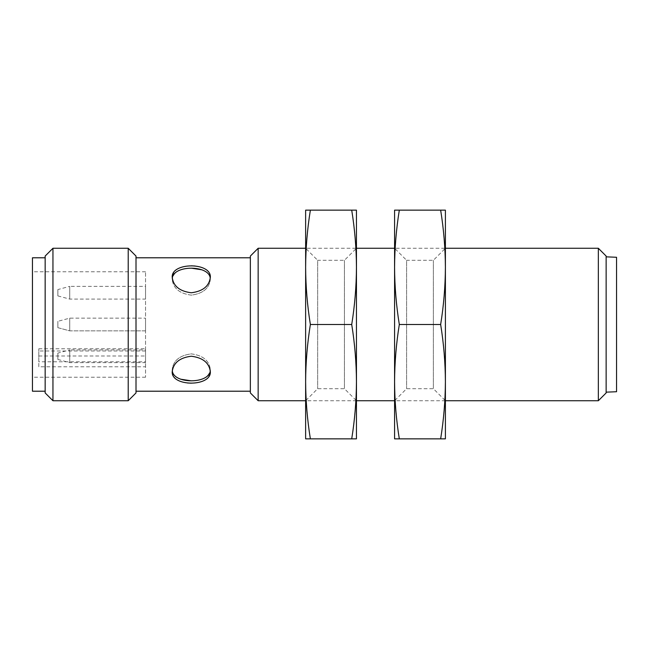 <?xml version="1.0" encoding="UTF-8"?>
<svg xmlns="http://www.w3.org/2000/svg" width="649" height="649" viewBox="0 0 649 649"><rect width="100%" height="100%" fill="white"/><g stroke="black" fill="none" stroke-linecap="round" stroke-linejoin="round"><path stroke-width="0.49" stroke-dasharray="3.25 2.43" d="M191.277 295.125C179.692 293.624 173.34 288.44 172.22 279.581C173.348 288.448 179.7 293.632 191.268 295.125C202.853 293.632 209.205 288.448 210.333 279.581C209.213 288.44 202.861 293.624 191.277 295.125M191.277 353.875C202.861 355.376 209.213 360.56 210.333 369.419C209.205 360.552 202.853 355.368 191.285 353.875C179.7 355.368 173.348 360.552 172.22 369.419C173.34 360.56 179.692 355.376 191.277 353.875M191.277 268.167C179.692 268.264 173.34 272.069 172.22 279.581L172.22 277.334C173.332 269.789 179.684 265.952 191.277 265.822M195.016 266.009C204.549 266.99 209.651 270.771 210.333 277.334L210.333 279.581C210.138 274.965 207.315 271.704 201.88 269.797M38.802 356.001L145.538 356.001L145.538 348.773L145.538 361.785L38.802 361.785L38.802 348.773L38.802 366.782L145.538 366.782L145.538 377.231L145.538 271.769L145.538 356.001M191.277 380.833C202.861 380.736 209.213 376.931 210.333 369.419L210.333 371.666C209.221 379.211 202.869 383.048 191.277 383.178M187.537 382.991C178.004 382.01 172.902 378.229 172.22 371.666L172.22 369.419C172.415 374.035 175.238 377.296 180.673 379.203M250.36 257.791L250.36 391.209L250.36 257.791M136.006 391.209L136.006 257.791L136.006 391.209M210.333 279.581L210.333 277.334C209.205 286.168 202.853 291.32 191.285 292.772C179.7 291.32 173.34 286.168 172.22 277.334L172.22 279.581M172.22 369.419L172.22 371.666C173.348 362.832 179.692 357.68 191.268 356.228C202.853 357.68 209.205 362.832 210.333 371.666L210.333 369.419M145.538 271.769L32.45 271.769L32.45 377.231L32.45 271.769M45.154 257.791L45.154 391.209L45.154 257.791M32.45 391.209L32.45 257.791M145.538 330.852L145.538 318.148L145.538 330.852L145.538 318.148L145.538 330.852L69.719 330.852L69.719 318.148L69.719 330.852L69.719 318.148L69.719 330.852L57.858 327.68L57.858 321.32L57.858 327.68L57.858 321.32L69.719 318.148L145.538 318.148L69.719 318.148L57.858 321.32L57.858 327.68L69.719 330.852L145.538 330.852M145.538 286.379L145.538 299.092L145.538 286.379L69.719 286.379L69.719 299.092L69.719 286.379L57.858 289.559L57.858 295.912L57.858 289.559M145.538 349.908L145.538 362.621L145.538 349.908L69.719 349.908L69.719 362.621L69.719 349.908L57.858 353.088L57.858 359.441L57.858 353.088M145.538 366.782L145.538 361.785M45.154 392.945L45.154 256.055M52.95 400.733L52.95 248.267M128.21 400.733L128.21 248.267M136.006 392.945L136.006 256.055M250.36 392.945L250.36 256.055M258.156 400.733L258.156 248.267M598.337 400.733L598.337 248.267M399.313 438.854L440.655 438.854C443.729 419.798 445.303 400.741 445.401 381.677L445.401 248.267L394.576 248.267L394.576 381.677C394.665 400.733 396.247 419.798 399.313 438.854L394.576 438.854L394.576 248.267L406.607 260.298L406.607 388.702L406.607 260.298L433.37 260.298L445.401 248.267L445.401 381.677C445.303 362.621 443.729 343.556 440.655 324.5L399.313 324.5C396.247 343.556 394.665 362.621 394.576 381.677L394.576 267.323C394.665 286.379 396.247 305.444 399.313 324.5M310.368 438.854L351.717 438.854C354.784 419.798 356.366 400.741 356.455 381.677L356.455 248.267L305.63 248.267L305.63 381.677C305.72 400.733 307.302 419.798 310.368 438.854L305.63 438.854L305.63 248.267L317.661 260.298L317.661 388.702L317.661 260.298L344.424 260.298L356.455 248.267L356.455 381.677C356.366 362.621 354.784 343.556 351.717 324.5L310.368 324.5C307.302 343.556 305.72 362.621 305.63 381.677L305.63 267.323C305.72 286.379 307.302 305.444 310.368 324.5M606.134 392.945L606.134 256.055M606.134 256.842L606.134 392.158L606.134 256.842M616.55 391.728L616.55 257.272M38.802 366.782L38.802 361.785M351.717 438.854L356.455 438.854L356.455 210.146L305.63 210.146L305.63 267.323C305.72 248.259 307.302 229.202 310.368 210.146M344.424 260.298L344.424 388.702L344.424 260.298M351.717 324.5C354.784 305.444 356.366 286.379 356.455 267.323C356.366 248.267 354.784 229.202 351.717 210.146M440.655 438.854L445.401 438.854L445.401 210.146L394.576 210.146L394.576 267.323C394.665 248.259 396.247 229.202 399.313 210.146M433.37 260.298L433.37 388.702L433.37 260.298M440.655 324.5C443.729 305.444 445.303 286.379 445.401 267.323C445.303 248.267 443.729 229.202 440.655 210.146M145.538 351.004L38.802 351.004M145.538 377.231L32.45 377.231M445.401 400.733L394.576 400.733L406.607 388.702L433.37 388.702L445.401 400.733M356.455 400.733L305.63 400.733L317.661 388.702L344.424 388.702L356.455 400.733M57.858 359.441L69.719 362.621L145.538 362.621M57.858 295.912L69.719 299.092L145.538 299.092M38.802 348.773L145.538 348.773"/><path stroke-width="0.97" d="M191.277 292.772C202.861 291.312 209.213 286.16 210.333 277.334C211.509 262.066 171.036 262.074 172.22 277.334C173.332 286.16 179.684 291.304 191.277 292.772M172.285 278.47C172.91 264.849 209.229 264.76 210.235 278.243M210.268 370.53C209.643 384.151 173.324 384.24 172.318 370.757M201.88 269.797L191.277 268.167M180.673 379.203L191.277 380.833M250.36 257.791L136.006 257.791M191.277 265.822L195.016 266.009M191.277 383.178L187.537 382.991M191.277 356.228C179.692 357.688 173.34 362.84 172.22 371.666C171.036 386.934 211.517 386.926 210.333 371.666C209.221 362.84 202.869 357.696 191.277 356.228M45.154 257.791L32.45 257.791L32.45 391.209L45.154 391.209M45.154 256.055L45.154 392.945L52.95 400.733L52.95 248.267L45.154 256.055M128.21 400.733L136.006 392.945L136.006 256.055L128.21 248.267L128.21 400.733L52.95 400.733M128.21 248.267L52.95 248.267M250.36 256.055L250.36 392.945L258.156 400.733L258.156 248.267L250.36 256.055M598.337 400.733L606.134 392.945L606.134 256.055L598.337 248.267L598.337 400.733L445.401 400.733M598.337 248.267L445.401 248.267M394.576 248.267L356.455 248.267M305.63 248.267L258.156 248.267M606.134 256.842L616.55 257.272L616.55 391.728L606.134 392.158M351.717 438.854C354.784 419.798 356.366 400.733 356.455 381.677L356.455 267.323C356.366 248.259 354.784 229.202 351.717 210.146L356.455 210.146L356.455 267.323C356.366 286.379 354.784 305.444 351.717 324.5C354.784 343.556 356.366 362.621 356.455 381.677L356.455 438.854L310.368 438.854C307.302 419.798 305.72 400.741 305.63 381.677C305.72 362.621 307.302 343.556 310.368 324.5C307.302 305.444 305.72 286.379 305.63 267.323L305.63 438.854L310.368 438.854M351.717 324.5L310.368 324.5M305.63 210.146L305.63 267.323C305.72 248.267 307.302 229.202 310.368 210.146L305.63 210.146M351.717 210.146L310.368 210.146M440.655 438.854C443.729 419.798 445.303 400.733 445.401 381.677L445.401 267.323C445.303 248.259 443.729 229.202 440.655 210.146L445.401 210.146L445.401 267.323C445.303 286.379 443.729 305.444 440.655 324.5C443.729 343.556 445.303 362.621 445.401 381.677L445.401 438.854L399.313 438.854C396.247 419.798 394.665 400.741 394.576 381.677C394.665 362.621 396.247 343.556 399.313 324.5C396.247 305.444 394.665 286.379 394.576 267.323L394.576 438.854L399.313 438.854M440.655 324.5L399.313 324.5M394.576 210.146L394.576 267.323C394.665 248.267 396.247 229.202 399.313 210.146L394.576 210.146M440.655 210.146L399.313 210.146M250.36 391.209L136.006 391.209M394.576 400.733L356.455 400.733M305.63 400.733L258.156 400.733"/></g></svg>
